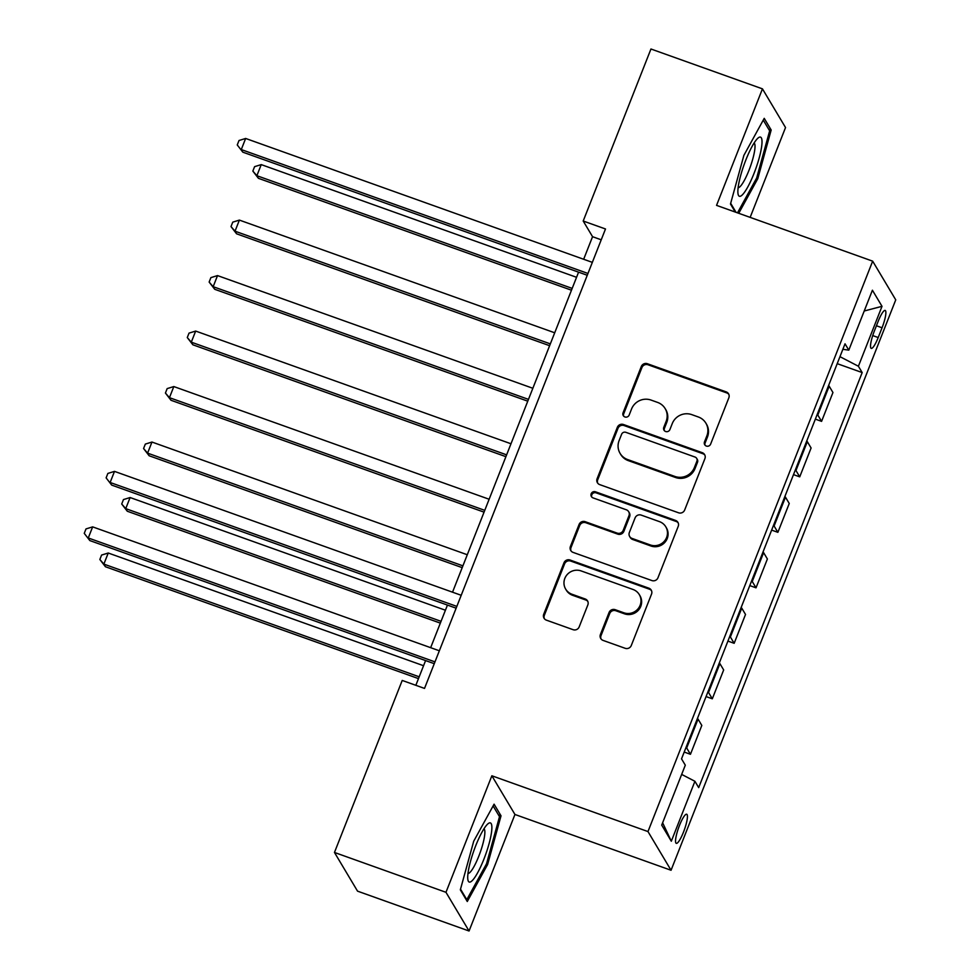 <?xml version="1.0" encoding="UTF-8"?>
<svg xmlns="http://www.w3.org/2000/svg" width="980" height="980" viewBox="0 0 980 980"><rect width="100%" height="100%" fill="white"/><g stroke="black" fill="none" stroke-linecap="round" stroke-linejoin="round"><path stroke-width="1.47" d="M706.36 446.059A3.32 3.21 -30.8 0 0 710.623 444.112L728.851 397.807A4.741 4.594 -30.8 0 0 726.192 391.89L647.388 363.727A4.741 4.594 -30.8 0 0 641.3 366.52L623.06 412.813A3.32 3.21 -30.8 0 0 624.922 416.953A3.32 3.21 -30.8 0 0 629.197 415.005L631.549 409.015A15.178 14.688 -30.8 0 1 651.051 400.073L657.617 402.425A15.178 14.688 -30.8 0 1 666.13 421.376L663.779 427.366A3.32 3.21 -30.8 0 0 665.641 431.506A3.32 3.21 -30.8 0 0 669.904 429.559L672.268 423.568A15.178 14.688 -30.8 0 1 691.77 414.626L698.336 416.978A15.178 14.688 -30.8 0 1 706.85 435.929L704.485 441.919A3.32 3.21 -30.8 0 0 706.36 446.059M683.477 832.143A15.46 3.05 109.7 0 0 686.686 814.233A15.46 3.05 109.7 0 0 679.483 825.442A15.46 3.05 109.7 0 0 676.286 843.351A15.46 3.05 109.7 0 0 683.477 832.143M600.422 634.489A4.741 4.594 -30.8 0 0 603.08 640.405L625.191 648.307A4.741 4.594 -30.8 0 0 631.279 645.514L651.541 594.101A4.741 4.594 -30.8 0 0 648.87 588.184L570.066 560.021A4.741 4.594 -30.8 0 0 563.978 562.814L543.729 614.227A4.741 4.594 -30.8 0 0 546.387 620.144L573.092 629.687A4.741 4.594 -30.8 0 0 579.18 626.894L587.853 604.893A4.741 4.594 -30.8 0 0 585.195 598.976L571.952 594.235A12.679 12.274 -30.8 0 1 567.004 574.782A12.679 12.274 -30.8 0 1 581.128 570.923L633.007 589.47A12.679 12.274 -30.8 0 1 637.956 608.923A12.679 12.274 -30.8 0 1 623.831 612.782L615.183 609.683A4.741 4.594 -30.8 0 0 609.082 612.476L600.422 634.489L601.046 635.53A4.741 4.594 -30.8 0 0 601.071 638.985M491.862 775.78L445.974 892.302L334.462 852.453L357.541 891.151L469.053 931L514.953 814.478L671.055 870.264L647.976 831.567L491.862 775.78L514.953 814.478M750.153 217.376L785.531 127.547L762.452 88.849L716.552 205.371L872.666 261.158L647.976 831.567M762.452 88.849L650.953 49L583.198 221.014L592.557 236.695L583.663 259.271M334.462 852.453L402.216 680.439L424.524 688.413L605.493 228.977L583.198 221.014M678.564 512.797A4.741 4.594 -30.8 0 0 684.665 510.004L704.914 458.591A4.741 4.594 -30.8 0 0 702.256 452.674L623.452 424.512A4.741 4.594 -30.8 0 0 617.351 427.305L597.102 478.718A4.741 4.594 -30.8 0 0 599.76 484.635L678.564 512.797M678.221 526.346L657.972 577.759A4.741 4.594 -30.8 0 1 651.872 580.552L573.08 552.389A4.741 4.594 -30.8 0 1 570.409 546.473L579.082 524.471A4.741 4.594 -30.8 0 1 585.17 521.679L617.13 533.096A4.741 4.594 -30.8 0 0 623.231 530.303L628.976 515.701A4.741 4.594 -30.8 0 0 626.318 509.784L593.047 497.889A3.32 3.21 -30.8 0 1 591.749 492.805A3.32 3.21 -30.8 0 1 595.448 491.788L675.563 520.429A4.741 4.594 -30.8 0 1 678.221 526.346M878.19 321.281L874.344 331.056A14.982 2.952 109.7 0 0 871.232 348.39A14.982 2.952 109.7 0 0 878.202 337.537L882.049 327.773A14.982 2.952 109.7 0 0 885.161 310.427A14.982 2.952 109.7 0 0 878.19 321.281M671.055 870.264L895.745 299.856L872.666 261.158M842.861 349.296L848.803 350.142L845.03 343.809L681.529 758.851L685.302 765.184L661.708 825.111L671.312 841.22L662.627 822.771M848.803 350.142L872.408 290.215L882.012 306.324L858.407 366.251L839.958 356.671M837.214 363.654L862.18 372.572L858.407 366.251M862.18 372.572L698.691 787.614L694.918 781.293L671.312 841.22M445.974 892.302L469.053 931M578.58 272.171L452.527 592.19M447.444 605.089L430.661 647.682M425.59 660.581L415.839 685.314M601.23 239.806L592.557 236.695M815.348 419.134L821.583 421.363L832.951 392.515L829.178 386.181A19.318 3.038 -158.5 0 0 828.602 385.483M793.494 474.626L799.729 476.856L811.097 447.995L807.324 441.674A19.318 3.038 -158.5 0 0 806.748 440.976M771.64 530.107L777.875 532.336L789.243 503.487L785.47 497.154A19.318 3.038 -158.5 0 0 784.894 496.468M749.786 585.599L756.021 587.829L767.389 558.98L763.604 552.647A19.318 3.038 -158.5 0 0 763.04 551.948M727.92 641.092L734.167 643.309L745.523 614.46L741.75 608.139A19.318 3.038 -158.5 0 0 741.174 607.441M706.066 696.572L712.301 698.801L723.669 669.952L719.896 663.619A19.318 3.038 -158.5 0 0 719.32 662.921M684.212 752.064L690.447 754.294L701.815 725.433L698.042 719.112A19.318 3.038 -158.5 0 0 697.466 718.414M821.583 421.363L817.81 415.042A19.318 3.038 -158.5 0 0 817.247 414.344M799.729 476.856L795.956 470.523A19.318 3.038 -158.5 0 0 795.38 469.824M777.875 532.336L774.102 526.015A19.318 3.038 -158.5 0 0 773.526 525.317M756.021 587.829L752.248 581.495A19.318 3.038 -158.5 0 0 751.672 580.797M734.167 643.309L730.382 636.988A19.318 3.038 -158.5 0 0 729.818 636.289M712.301 698.801L708.528 692.468A19.318 3.038 -158.5 0 0 707.952 691.782M690.447 754.294L686.674 747.961A19.318 3.038 -158.5 0 0 686.098 747.262M681.676 774.408L694.918 781.293M864.213 311.003L882.012 306.324M738.736 213.297L757.785 178.666L771.174 130.009L764.229 118.347L743.881 155.367L730.48 204.024L735.27 212.06M467.276 901.502L487.624 864.495L501.025 815.826L494.079 804.176L473.72 841.183L460.33 889.84L467.276 901.502M768.614 129.09L771.174 130.009M756.536 178.225L757.785 178.666M498.452 814.907L501.025 815.826M486.386 864.042L487.624 864.495M705.073 445.202A3.32 3.21 -30.8 0 1 705.11 442.96L707.474 436.97A15.178 14.688 -30.8 0 0 706.494 424.193L705.87 423.14M665.163 408.599L665.788 409.64A15.178 14.688 -30.8 0 1 666.755 422.417L664.403 428.407A3.32 3.21 -30.8 0 0 664.354 430.649M728.826 394.364A4.741 4.594 -30.8 0 0 726.817 392.931L648.013 364.768A4.741 4.594 -30.8 0 0 641.925 367.561L623.684 413.854A3.32 3.21 -30.8 0 0 623.635 416.096M704.877 455.149A4.741 4.594 -30.8 0 0 702.88 453.716L624.076 425.553A4.741 4.594 -30.8 0 0 617.976 428.346L597.726 479.759A4.741 4.594 -30.8 0 0 597.751 483.214M696.89 461.2A3.32 3.21 -30.8 0 0 695.028 457.048L625.865 432.327A3.32 3.21 -30.8 0 0 621.602 434.287L619.103 440.608A15.178 14.688 -30.8 0 0 627.629 459.547L674.902 476.452A15.178 14.688 -30.8 0 0 694.404 467.509L696.89 461.2L697.515 462.242A3.32 3.21 -30.8 0 0 697.307 459.449L696.682 458.395M620.083 453.385L620.707 454.426A15.178 14.688 -30.8 0 0 628.254 460.6L627.629 459.547M697.515 462.242L695.028 468.563A15.178 14.688 -30.8 0 1 675.526 477.493L628.254 460.6M628.67 511.707L629.295 512.76A4.741 4.594 -30.8 0 1 629.601 516.754L623.856 531.344A4.741 4.594 -30.8 0 1 617.755 534.137L585.795 522.72A4.741 4.594 -30.8 0 0 579.707 525.513L571.034 547.514A4.741 4.594 -30.8 0 0 571.071 550.968M678.197 522.904A4.741 4.594 -30.8 0 0 676.188 521.47L596.073 492.842A3.32 3.21 -30.8 0 0 591.761 497.032M650.291 544.941A12.679 12.274 -30.8 0 0 665.788 526.799A12.679 12.274 -30.8 0 0 659.479 521.642L641.202 515.1A4.741 4.594 -30.8 0 0 635.101 517.893L629.356 532.495A4.741 4.594 -30.8 0 0 632.014 538.412L650.291 544.941L650.916 545.995A12.679 12.274 -30.8 0 0 666.4 527.84L665.788 526.799M629.662 536.489L630.287 537.53A4.741 4.594 -30.8 0 0 632.639 539.466L632.014 538.412M650.916 545.995L632.639 539.466M639.315 594.627L639.94 595.668A12.679 12.274 -30.8 0 1 624.456 613.823L615.808 610.736A4.741 4.594 -30.8 0 0 609.707 613.529L601.046 635.53M565.644 589.078L566.269 590.132A12.679 12.274 -30.8 0 0 572.577 595.289L571.952 594.235M587.829 601.438A4.741 4.594 -30.8 0 0 585.82 600.017L572.577 595.289M651.504 590.646A4.741 4.594 -30.8 0 0 649.495 589.225L570.691 561.062A4.741 4.594 -30.8 0 0 564.602 563.855L544.353 615.269A4.741 4.594 -30.8 0 0 544.378 618.723M576.559 277.303L261.243 164.615L256.87 175.702L258.426 178.323L571.475 290.203M258.426 178.323L252.852 171.096L256.87 175.702L572.185 288.402M252.852 171.096L254.604 166.649L261.243 164.615M587.976 273.469L241.276 149.56L245.649 138.462L592.349 262.371M587.265 275.27L242.832 152.169L237.258 144.942L239.01 140.508L245.649 138.462M242.832 152.169L237.258 144.942M554.705 332.784L239.389 220.096L235.016 231.194L236.572 233.804L549.621 345.695M236.572 233.804L230.998 226.576L235.016 231.194L550.331 343.882M230.998 226.576L232.75 222.142L239.389 220.096M532.851 388.276L217.523 275.588L213.162 286.687L214.718 289.296L527.767 401.175M214.718 289.296L209.144 282.069L213.162 286.687L528.477 399.375M209.144 282.069L210.884 277.622L217.523 275.588M510.984 443.769L195.669 331.069L191.296 342.167L192.864 344.788L505.913 456.668M192.864 344.788L187.278 337.549L191.296 342.167L506.623 454.855M187.278 337.549L189.03 333.114L195.669 331.069M489.13 499.249L173.815 386.561L169.442 397.66L170.998 400.269L484.047 512.148M170.998 400.269L165.424 393.041L169.442 397.66L484.757 510.347M165.424 393.041L167.176 388.595L173.815 386.561M742.117 195.081A31.397 6.186 109.7 0 0 759.108 158.258A31.397 6.186 109.7 0 0 757.822 138.254A31.397 6.186 109.7 0 0 757.748 138.315A31.397 6.186 109.7 0 0 744.077 164.714A31.397 6.186 109.7 0 0 738.001 193.697A31.397 6.186 109.7 0 0 742.117 195.081M738.136 187.682A23.777 4.679 109.7 0 0 739.949 186.739A23.777 4.679 109.7 0 0 751.452 163.391A23.777 4.679 109.7 0 0 754.11 142.982M763.261 120.111L769.655 130.842L756.67 177.993L737.499 212.856M736.054 212.342L730.676 203.313M475.729 845.716A31.397 6.186 109.7 0 0 467.852 879.513A31.397 6.186 109.7 0 0 483.838 859.313A31.397 6.186 109.7 0 0 487.66 824.07A31.397 6.186 109.7 0 0 475.729 845.716M467.987 873.511A23.777 4.679 109.7 0 0 478.791 856.214A23.777 4.679 109.7 0 0 483.961 828.798M493.099 805.94L499.506 816.659L486.521 863.809L466.799 899.664L460.527 889.142M466.015 899.383L466.799 899.664M467.276 554.741L151.961 442.041L147.588 453.14L149.144 455.761L462.193 567.641M149.144 455.761L143.57 448.522L147.588 453.14L462.903 565.84M143.57 448.522L145.322 444.087L151.961 442.041M445.422 610.221L130.107 497.534L125.734 508.632L127.29 511.242L440.339 623.121M127.29 511.242L121.716 504.014L125.734 508.632L441.049 621.32M121.716 504.014L123.456 499.58L130.107 497.534M456.827 606.387L110.14 482.479L114.501 471.38L461.2 595.289M456.117 608.188L111.696 485.1L106.122 477.873L107.861 473.426L114.501 471.38M111.696 485.1L106.122 477.873M423.556 665.714L108.241 553.014L103.868 564.113L105.436 566.734L418.485 678.613M105.436 566.734L99.85 559.494L103.868 564.113L419.195 676.812M99.85 559.494L101.602 555.06L108.241 553.014M434.973 661.88L88.274 537.971L92.647 526.873L439.346 650.781M434.263 663.681L89.842 540.58L84.256 533.353L86.007 528.918L92.647 526.873M89.842 540.58L84.256 533.353M817.81 415.042L829.178 386.181M795.956 470.523L807.324 441.674M774.102 526.015L785.47 497.154M752.248 581.495L763.604 552.647M730.382 636.988L741.75 608.139M708.528 692.468L719.896 663.619M686.674 747.961L698.042 719.112M876.426 325.752L882.049 327.773M872.727 335.577L878.202 337.537M707.474 436.97L706.85 435.929M664.403 428.407L663.779 427.366M666.755 422.417L666.13 421.376M623.684 413.854L623.06 412.813M641.925 367.561L641.3 366.52M648.013 364.768L647.388 363.727M726.817 392.931L726.192 391.89M705.11 442.96L704.485 441.919M597.726 479.759L597.102 478.718M617.976 428.346L617.351 427.305M624.076 425.553L623.452 424.512M702.88 453.716L702.256 452.674M675.526 477.493L674.902 476.452M695.028 468.563L694.404 467.509M571.034 547.514L570.409 546.473M579.707 525.513L579.082 524.471M585.795 522.72L585.17 521.679M617.755 534.137L617.13 533.096M623.856 531.344L623.231 530.303M629.601 516.754L628.976 515.701M596.073 492.842L595.448 491.788M676.188 521.47L675.563 520.429M609.707 613.529L609.082 612.476M615.808 610.736L615.183 609.683M624.456 613.823L623.831 612.782M585.82 600.017L585.195 598.976M544.353 615.269L543.729 614.227M564.602 563.855L563.978 562.814M570.691 561.062L570.066 560.021M649.495 589.225L648.87 588.184"/></g></svg>
